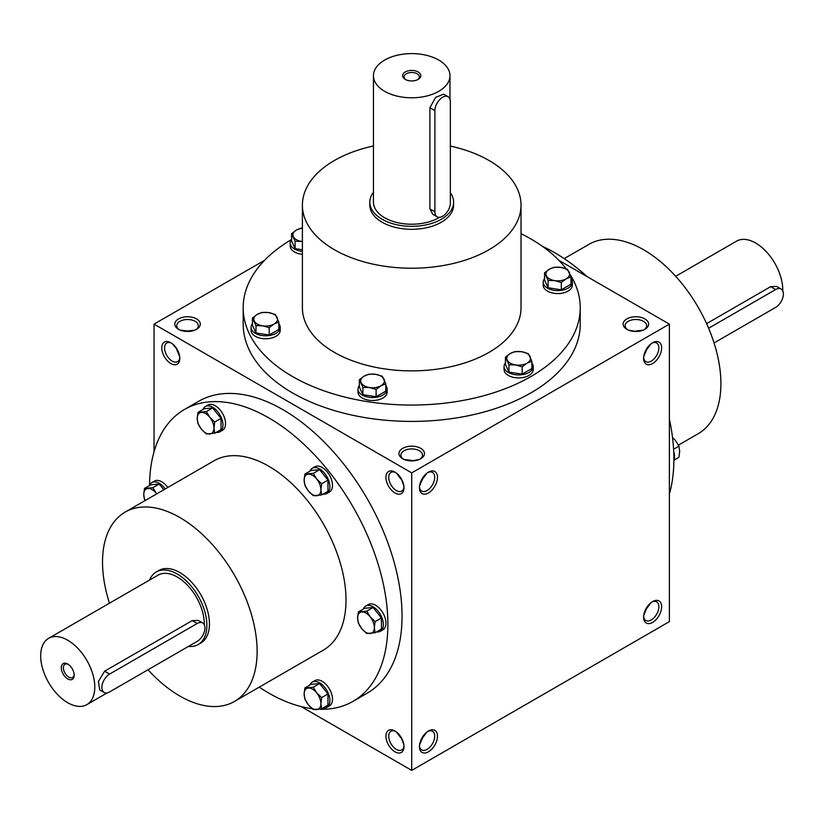 <?xml version="1.0" encoding="UTF-8"?>
<svg xmlns="http://www.w3.org/2000/svg" width="824" height="824" viewBox="0 0 824 824"><rect width="100%" height="100%" fill="white"/><g stroke="black" fill="none" stroke-linecap="round" stroke-linejoin="round"><path stroke-width="1.24" d="M675.68 276.298L736.563 241.154A38.264 22.093 60 0 1 755.69 243.049A38.264 22.093 60 0 1 782.738 290.779M706.601 323.636L770.667 286.649L776.702 286.443L781.121 288.997A10.928 6.314 120 0 0 775.662 289.533L708.619 328.24M714.058 342.949L775.662 307.383A10.928 6.314 120 0 0 782.8 297.752A10.928 6.314 120 0 0 781.121 288.997M188.469 646.397A41.9 24.195 -120 0 0 198.193 644.543A41.9 24.195 -120 0 0 198.193 596.154A41.9 24.195 -120 0 0 156.292 571.959A41.9 24.195 -120 0 0 149.566 580.055M204.28 624.746A38.264 22.093 -120 0 0 187.944 585.74A38.264 22.093 -120 0 0 158.115 575.121L48.606 638.342A38.264 22.093 -120 0 0 42.735 668.995A38.264 22.093 -120 0 0 67.733 702.717A38.264 22.093 -120 0 0 86.86 704.613A38.264 22.093 -120 0 0 86.87 660.426A38.264 22.093 -120 0 0 48.606 638.342M104.143 692.469L99.714 689.915L98.437 681.386L104.607 671.199L192.219 620.616L198.254 620.4L202.673 622.954A10.928 6.314 120 0 0 197.214 623.5L109.602 674.073A10.928 6.314 120 0 0 102.464 683.714A10.928 6.314 120 0 0 104.143 692.469A10.928 6.314 120 0 0 109.602 691.933L197.214 641.35A10.928 6.314 120 0 0 204.352 631.72A10.928 6.314 120 0 0 202.673 622.954M67.733 678.914A9.105 5.263 -120 0 0 74.181 675.196A9.105 5.263 -120 0 0 67.733 664.041A9.105 5.263 -120 0 0 61.295 667.759A9.105 5.263 -120 0 0 67.733 678.914M68.279 664.381A7.632 4.408 -120 0 0 64.962 664.268A7.632 4.408 -120 0 0 63.798 670.375A7.632 4.408 -120 0 0 68.783 677.101A7.632 4.408 -120 0 0 72.594 677.483A7.632 4.408 -120 0 0 74.15 674.547M673.702 451.367A14.575 8.415 60 0 1 673.878 460.297M673.908 460.225L678.935 457.33L679.676 451.315L678.935 446.165L675.495 440.521L672.497 437.369M673.589 449.245L678.935 446.165M323.121 707.95A14.575 8.415 -120 0 0 326.891 707.352L329.466 705.859A14.575 8.415 -120 0 0 329.466 689.029A14.575 8.415 -120 0 0 314.892 680.614L312.306 682.107A14.575 8.415 -120 0 0 309.917 685.063M326.891 707.352A14.575 8.415 -120 0 0 326.891 690.522A14.575 8.415 -120 0 0 312.306 682.107M321.638 708.805L327.973 705.148L327.973 693.983L319.599 683.559L311.225 684.311L304.89 687.968L313.264 687.216L316.704 692.86L321.638 697.64L320.886 703.655L321.638 708.805L313.264 709.557L308.331 704.778L304.89 699.133L304.138 693.983L304.89 687.968M327.973 693.983L321.638 697.64M319.599 683.559L313.264 687.216M316.704 709.608A11.845 6.839 -120 0 0 320.886 703.655A11.845 6.839 -120 0 0 316.704 692.86A11.845 6.839 -120 0 0 308.331 688.03A11.845 6.839 -120 0 0 304.138 693.983A11.845 6.839 -120 0 0 308.331 704.778A11.845 6.839 -120 0 0 316.704 709.608M167.777 487.489A14.575 8.415 -120 0 0 154.49 481.082L151.915 482.576A14.575 8.415 -120 0 0 149.515 485.532M165.202 488.972A14.575 8.415 -120 0 0 151.915 482.576M163.822 489.775L159.207 484.028L150.833 484.78L144.488 488.436L152.862 487.684L156.303 493.329A11.845 6.839 -120 0 0 147.929 488.498A11.845 6.839 -120 0 0 143.747 494.452L144.488 488.436M159.207 484.028L152.862 487.684M144.488 499.602L143.747 494.452A11.845 6.839 -120 0 0 145.127 500.57M156.725 493.864A11.845 6.839 -120 0 0 156.303 493.329M216.197 432.353A14.575 8.415 -120 0 0 219.957 431.755L222.532 430.272A14.575 8.415 -120 0 0 222.532 413.442A14.575 8.415 -120 0 0 207.957 405.027L205.382 406.51A14.575 8.415 -120 0 0 202.982 409.477M219.957 431.755A14.575 8.415 -120 0 0 219.957 414.925A14.575 8.415 -120 0 0 205.382 406.51M214.703 433.208L221.038 429.551L221.038 418.386L212.664 407.962L204.29 408.714L197.956 412.371L206.33 411.629L209.77 417.263L214.703 422.043L213.962 428.058L214.703 433.208L206.33 433.96L201.396 429.18L197.956 423.536L197.214 418.386L197.956 412.371M221.038 418.386L214.703 422.043M212.664 407.962L206.33 411.629M209.77 434.011A11.845 6.839 -120 0 0 213.962 428.058A11.845 6.839 -120 0 0 209.77 417.263A11.845 6.839 -120 0 0 201.396 412.433A11.845 6.839 -120 0 0 197.214 418.386A11.845 6.839 -120 0 0 201.396 429.18A11.845 6.839 -120 0 0 209.77 434.011M323.121 494.081A14.575 8.415 -120 0 0 326.891 493.494L329.466 492A14.575 8.415 -120 0 0 329.466 475.17A14.575 8.415 -120 0 0 314.892 466.755L312.306 468.248A14.575 8.415 -120 0 0 309.917 471.204M326.891 493.494A14.575 8.415 -120 0 0 326.891 476.663A14.575 8.415 -120 0 0 312.306 468.248M321.638 494.946L327.973 491.289L327.973 480.124L319.599 469.701L311.225 470.452L304.89 474.109L313.264 473.357L316.704 479.002L321.638 483.781L320.886 489.796L321.638 494.946L313.264 495.688L308.331 490.919L304.89 485.274L304.138 480.124L304.89 474.109M327.973 480.124L321.638 483.781M319.599 469.701L313.264 473.357M316.704 495.749A11.845 6.839 -120 0 0 320.886 489.796A11.845 6.839 -120 0 0 316.704 479.002A11.845 6.839 -120 0 0 308.331 474.171A11.845 6.839 -120 0 0 304.138 480.124A11.845 6.839 -120 0 0 308.331 490.919A11.845 6.839 -120 0 0 316.704 495.749M376.589 631.884A14.575 8.415 -120 0 0 380.348 631.287L382.923 629.804A14.575 8.415 -120 0 0 382.923 612.974A14.575 8.415 -120 0 0 368.349 604.559L365.774 606.042A14.575 8.415 -120 0 0 363.374 609.008M380.348 631.287A14.575 8.415 -120 0 0 380.348 614.457A14.575 8.415 -120 0 0 365.774 606.042M375.095 632.739L381.44 629.083L381.44 617.918L373.066 607.504L364.692 608.246L358.347 611.902L366.721 611.161L370.161 616.795L375.095 621.574L374.353 627.589L375.095 632.739L366.721 633.491L361.788 628.712L358.347 623.068L357.606 617.918L358.347 611.902M381.44 617.918L375.095 621.574M373.066 607.504L366.721 611.161M370.161 633.543A11.845 6.839 -120 0 0 374.353 627.589A11.845 6.839 -120 0 0 370.161 616.795A11.845 6.839 -120 0 0 361.788 611.964A11.845 6.839 -120 0 0 357.606 617.918A11.845 6.839 -120 0 0 361.788 628.712A11.845 6.839 -120 0 0 370.161 633.543M359.367 385.55A14.575 8.415 0 0 0 357.997 389.113L357.997 392.09A14.575 8.415 0 0 0 362.272 398.033A14.575 8.415 0 0 0 378.154 399.867A14.575 8.415 0 0 0 387.146 392.09L387.146 389.113A14.575 8.415 0 0 0 385.787 385.55M357.997 389.113A14.575 8.415 0 0 0 362.272 395.067A14.575 8.415 0 0 0 378.154 396.89A14.575 8.415 0 0 0 387.146 389.113M359.367 379.751L359.367 387.074L362.9 394.696L376.115 396.735L385.787 391.153L385.787 383.84L380.946 385.766L376.115 389.422L369.512 387.538L362.9 387.373L359.367 379.751L364.198 376.094L369.039 374.168L375.641 374.323L382.243 376.207L385.787 383.84M376.115 396.735L376.115 389.422M362.9 394.696L362.9 387.373M369.512 387.538A11.845 6.839 0 0 0 380.946 385.766A11.845 6.839 0 0 0 384.015 379.164A11.845 6.839 0 0 0 375.641 374.323A11.845 6.839 0 0 0 364.198 376.094A11.845 6.839 0 0 0 361.139 382.697A11.845 6.839 0 0 0 369.512 387.538M252.432 323.822A14.575 8.415 0 0 0 251.073 327.375L251.073 330.352A14.575 8.415 0 0 0 255.337 336.305A14.575 8.415 0 0 0 271.22 338.128A14.575 8.415 0 0 0 280.222 330.352L280.222 327.375A14.575 8.415 0 0 0 278.852 323.822M251.073 327.375A14.575 8.415 0 0 0 255.337 333.329A14.575 8.415 0 0 0 271.22 335.152A14.575 8.415 0 0 0 280.222 327.375M252.432 318.012L252.432 325.336L255.976 332.958L269.18 335.007L278.852 329.425L278.852 322.102L274.021 324.028L269.18 327.684L262.578 325.799L255.976 325.645L252.432 318.012L257.273 314.356L262.104 312.43L268.706 312.595L275.309 314.48L278.852 322.102M269.18 335.007L269.18 327.684M255.976 332.958L255.976 325.645M262.578 325.799A11.845 6.839 0 0 0 274.021 324.028A11.845 6.839 0 0 0 277.08 317.425A11.845 6.839 0 0 0 268.706 312.595A11.845 6.839 0 0 0 257.273 314.356A11.845 6.839 0 0 0 254.204 320.969A11.845 6.839 0 0 0 262.578 325.799M291.572 239.485A14.575 8.415 0 0 0 290.202 243.049L290.202 246.026A14.575 8.415 0 0 0 294.477 251.969A14.575 8.415 0 0 0 302.398 254.317M290.202 243.049A14.575 8.415 0 0 0 294.477 248.992A14.575 8.415 0 0 0 302.398 251.351M291.572 233.686L296.413 230.03A11.845 6.839 0 0 0 293.344 236.632A11.845 6.839 0 0 0 301.718 241.463L295.116 241.308L291.572 233.686L291.572 240.999L295.116 248.632L302.398 249.754M295.116 248.632L295.116 241.308M302.398 228.166A11.845 6.839 0 0 0 296.413 230.03L301.244 228.104M301.718 241.463A11.845 6.839 0 0 0 302.398 241.556M544.571 278.625A14.575 8.415 0 0 0 543.201 282.179L543.201 285.156A14.575 8.415 0 0 0 547.476 291.109A14.575 8.415 0 0 0 563.359 292.932A14.575 8.415 0 0 0 572.361 285.156L572.361 282.179A14.575 8.415 0 0 0 570.991 278.625M543.201 282.179A14.575 8.415 0 0 0 547.476 288.132A14.575 8.415 0 0 0 563.359 289.955A14.575 8.415 0 0 0 572.361 282.179M544.571 272.826L544.571 280.139L548.115 287.761L561.319 289.811L570.991 284.228L570.991 276.905L566.15 278.842L561.319 282.488L554.717 280.603L548.115 280.448L544.571 272.826L549.402 269.17L554.243 267.244L560.845 267.398L567.448 269.283L570.991 276.905M561.319 289.811L561.319 282.488M548.115 287.761L548.115 280.448M554.717 280.603A11.845 6.839 0 0 0 566.15 278.842A11.845 6.839 0 0 0 569.219 272.229A11.845 6.839 0 0 0 560.845 267.398A11.845 6.839 0 0 0 549.402 269.17A11.845 6.839 0 0 0 546.343 275.772A11.845 6.839 0 0 0 554.717 280.603M505.431 362.962A14.575 8.415 0 0 0 504.061 366.515L504.061 369.492A14.575 8.415 0 0 0 508.336 375.445A14.575 8.415 0 0 0 524.218 377.268A14.575 8.415 0 0 0 533.221 369.492L533.221 366.515A14.575 8.415 0 0 0 531.851 362.962M504.061 366.515A14.575 8.415 0 0 0 508.336 372.469A14.575 8.415 0 0 0 524.218 374.292A14.575 8.415 0 0 0 533.221 366.515M505.431 357.153L505.431 364.476L508.974 372.098L522.179 374.137L531.851 368.555L531.851 361.242L527.02 363.168L522.179 366.824L515.577 364.939L508.974 364.785L505.431 357.153L510.272 353.496L515.103 351.57L521.705 351.724L528.308 353.62L531.851 361.242M522.179 374.137L522.179 366.824M508.974 372.098L508.974 364.785M515.577 364.939A11.845 6.839 0 0 0 527.02 363.168A11.845 6.839 0 0 0 530.079 356.565A11.845 6.839 0 0 0 521.705 351.724A11.845 6.839 0 0 0 510.272 353.496A11.845 6.839 0 0 0 507.203 360.098A11.845 6.839 0 0 0 515.577 364.939M373.447 192.27A41.9 24.195 0 0 0 369.811 202.138A41.9 24.195 0 0 0 382.079 219.246A41.9 24.195 0 0 0 427.749 224.488A41.9 24.195 0 0 0 453.612 202.138A41.9 24.195 0 0 0 450.357 192.785M373.447 75.684A38.264 22.093 0 0 0 384.654 91.31A38.264 22.093 0 0 0 426.358 96.099A38.264 22.093 0 0 0 449.976 75.684A38.264 22.093 0 0 0 411.712 53.601A38.264 22.093 0 0 0 373.447 75.684L373.447 202.138A38.264 22.093 0 0 0 384.654 217.752A38.264 22.093 0 0 0 439.522 217.309M437.163 216.805L432.744 214.25L429.912 208.925L429.912 107.769L435.639 97.335L443.673 94.163L448.102 96.717A10.928 6.314 120 0 0 439.676 99.642A10.928 6.314 120 0 0 434.897 110.643L434.897 211.809A10.928 6.314 120 0 0 437.163 216.805A10.928 6.314 120 0 0 445.588 213.88A10.928 6.314 120 0 0 450.357 202.879L450.357 101.723A10.928 6.314 120 0 0 448.102 96.717M405.274 79.403A9.105 5.263 0 0 0 418.149 79.403A9.105 5.263 0 0 0 418.149 71.966A9.105 5.263 0 0 0 405.274 71.966A9.105 5.263 0 0 0 405.274 79.403L405.274 79.403M417.583 79.712A7.632 4.408 0 0 0 419.344 76.9A7.632 4.408 0 0 0 411.712 72.491A7.632 4.408 0 0 0 404.079 76.9A7.632 4.408 0 0 0 405.841 79.712M195.813 329.724A10.784 6.221 0 0 0 198.327 325.727A10.784 6.221 0 0 0 187.542 319.506A10.784 6.221 0 0 0 176.769 325.727A10.784 6.221 0 0 0 179.282 329.724M194.928 330.125L187.542 331.011L180.168 330.125M177.181 349.448L172.309 343.732M176.769 349.685L179.694 356.524M643.637 357.482A10.784 6.221 120 0 0 645.841 361.664A10.784 6.221 120 0 0 656.625 355.432A10.784 6.221 120 0 0 656.625 342.99A10.784 6.221 120 0 0 651.897 343.165M643.729 356.524L646.655 349.685L651.115 343.732M635.881 331.485L628.496 330.125M627.62 329.724A10.784 6.221 180 0 1 625.097 325.727A10.784 6.221 180 0 1 631.75 319.98A10.784 6.221 180 0 1 643.503 321.329A10.784 6.221 180 0 1 646.655 325.727A10.784 6.221 180 0 1 644.141 329.724M635.881 331.011L643.256 330.125M643.637 616.321A10.784 6.221 120 0 0 645.841 620.503A10.784 6.221 120 0 0 656.625 614.282A10.784 6.221 120 0 0 656.625 601.829A10.784 6.221 120 0 0 651.897 602.014M643.729 615.363L646.655 608.524L651.115 602.581M427.738 472.585A10.784 6.221 -60 0 1 432.456 472.409A10.784 6.221 -60 0 1 434.104 481.041A10.784 6.221 -60 0 1 427.069 490.548A10.784 6.221 -60 0 1 421.672 491.083A10.784 6.221 -60 0 1 419.468 486.902M426.956 473.151L422.496 479.104L419.571 485.944M419.972 459.153A10.784 6.221 0 0 0 422.496 455.147A10.784 6.221 0 0 0 411.712 448.926A10.784 6.221 0 0 0 400.928 455.147A10.784 6.221 0 0 0 403.451 459.153M419.097 459.545L411.712 460.904M404.327 459.545L411.712 460.431M401.339 478.868L403.853 485.944M400.928 479.104L396.468 473.151M427.738 731.434A10.784 6.221 -60 0 1 432.456 731.249A10.784 6.221 -60 0 1 434.104 739.89A10.784 6.221 -60 0 1 427.069 749.387A10.784 6.221 -60 0 1 421.672 749.922A10.784 6.221 -60 0 1 419.468 745.741M426.956 732L422.496 737.954L419.571 744.783M401.339 737.717L403.853 744.783M400.928 737.954L396.468 732M264.586 260.302L154.047 324.12L411.712 472.883L669.376 324.12L558.847 260.302M669.376 324.12L669.376 621.646L411.712 770.399L301.182 706.59M154.047 324.12L154.047 451.748M170.795 342.712L170.795 342.712A12.751 7.365 60 0 1 179.817 358.337A12.751 7.365 60 0 1 170.795 363.538A12.751 7.365 60 0 1 161.782 347.924A12.751 7.365 60 0 1 170.795 342.712L170.795 342.712M394.964 472.131L394.964 472.131A12.751 7.365 60 0 1 403.987 487.757A12.751 7.365 60 0 1 394.964 492.958A12.751 7.365 60 0 1 385.941 477.343A12.751 7.365 60 0 1 394.964 472.131M394.964 730.981L394.964 730.981A12.751 7.365 60 0 1 403.987 746.596A12.751 7.365 60 0 1 394.964 751.807A12.751 7.365 60 0 1 385.941 736.182A12.751 7.365 60 0 1 394.964 730.981M184.442 409.487L198.615 401.309A168.529 97.304 60 0 1 282.879 409.652A168.529 97.304 60 0 1 392.976 558.167A168.529 97.304 60 0 1 367.144 693.211L352.971 701.389A168.529 97.304 -120 0 0 352.971 506.791A168.529 97.304 -120 0 0 184.442 409.487A168.529 97.304 -120 0 0 149.546 485.46M411.712 472.883L411.712 770.399M652.629 601.561L652.629 601.561A12.751 7.365 120 0 0 643.606 617.176A12.751 7.365 120 0 0 652.629 622.388A12.751 7.365 120 0 0 661.641 606.763A12.751 7.365 120 0 0 652.629 601.561M428.459 751.807A12.751 7.365 -60 0 1 419.447 746.596A12.751 7.365 -60 0 1 428.459 730.981A12.751 7.365 -60 0 1 437.482 736.182A12.751 7.365 -60 0 1 428.459 751.807M652.629 342.712L652.629 342.712A12.751 7.365 120 0 0 643.606 358.337A12.751 7.365 120 0 0 652.629 363.538A12.751 7.365 120 0 0 661.641 347.924A12.751 7.365 120 0 0 652.629 342.712M428.459 492.958A12.751 7.365 -60 0 1 419.447 487.757A12.751 7.365 -60 0 1 428.459 472.131A12.751 7.365 -60 0 1 437.482 477.343A12.751 7.365 -60 0 1 428.459 492.958M178.53 329.322A12.751 7.365 0 0 0 196.565 329.322A12.751 7.365 0 0 0 196.565 318.909A12.751 7.365 0 0 0 178.53 318.909A12.751 7.365 0 0 0 178.53 329.322L178.53 329.322M644.893 318.909A12.751 7.365 180 0 1 644.893 329.322A12.751 7.365 180 0 1 626.858 329.322A12.751 7.365 180 0 1 626.858 318.909A12.751 7.365 180 0 1 644.893 318.909M402.699 458.752A12.751 7.365 0 0 0 420.734 458.752A12.751 7.365 0 0 0 420.734 448.338A12.751 7.365 0 0 0 402.699 448.338A12.751 7.365 0 0 0 402.689 458.752A12.751 7.365 0 0 0 402.699 458.752M243.183 307.754L243.183 324.12A168.529 97.304 0 0 0 292.541 392.924A168.529 97.304 0 0 0 476.21 414.009A168.529 97.304 0 0 0 580.24 324.12L580.24 307.754A168.529 97.304 180 0 1 411.712 405.058A168.529 97.304 180 0 1 243.183 307.754A168.529 97.304 180 0 1 291.531 239.547M450.357 146.075A109.314 63.108 180 0 1 489.013 160.484A109.314 63.108 180 0 1 521.026 205.114A109.314 63.108 180 0 1 411.712 268.222A109.314 63.108 180 0 1 302.398 205.114A109.314 63.108 180 0 1 373.447 145.992M521.026 205.114L521.026 307.754A109.314 63.108 180 0 1 411.712 370.872A109.314 63.108 180 0 1 302.398 307.754L302.398 205.114M453.612 202.138L453.612 205.114A41.9 24.195 180 0 1 411.712 229.309A41.9 24.195 180 0 1 369.811 205.114L369.811 202.138M521.026 233.707A168.529 97.304 180 0 1 530.883 238.95A168.529 97.304 180 0 1 566.129 268.789M570.239 274.732A168.529 97.304 180 0 1 580.24 307.754M198.193 644.543L200.768 643.06A41.9 24.195 -120 0 0 200.768 594.671A41.9 24.195 -120 0 0 158.867 570.476L156.292 571.959M259.23 687.144A168.529 97.304 -120 0 0 268.706 693.046A168.529 97.304 -120 0 0 312.172 708.661M319.382 709.237A168.529 97.304 -120 0 0 352.971 701.389M148.011 669.758A109.314 63.118 -120 0 0 179.817 696.023A109.314 63.118 -120 0 0 234.48 701.44A109.314 63.118 -120 0 0 234.48 575.204A109.314 63.118 -120 0 0 125.155 512.095A109.314 63.118 -120 0 0 109.489 603.189M234.48 701.44L323.368 650.115A109.314 63.118 -120 0 0 323.368 523.889A109.314 63.118 -120 0 0 214.055 460.771L125.155 512.095M669.376 494.009A168.529 97.304 -120 0 0 669.376 419.025M587.182 276.668A168.529 97.304 -120 0 0 542.48 246.376M678.43 445.125L698.268 433.671A109.314 63.118 -120 0 0 698.268 307.445A109.314 63.118 -120 0 0 588.954 244.326L564.193 258.623M403.956 745.741A10.784 6.221 60 0 1 401.752 749.922A10.784 6.221 60 0 1 390.967 743.701A10.784 6.221 60 0 1 390.967 731.249A10.784 6.221 60 0 1 395.695 731.434M403.956 486.902A10.784 6.221 60 0 1 401.752 491.083A10.784 6.221 60 0 1 390.967 484.852A10.784 6.221 60 0 1 390.967 472.409A10.784 6.221 60 0 1 395.695 472.585M179.787 357.482A10.784 6.221 60 0 1 177.582 361.664A10.784 6.221 60 0 1 166.798 355.432A10.784 6.221 60 0 1 166.798 342.99A10.784 6.221 60 0 1 171.526 343.165M770.667 286.649L775.662 289.533M192.219 620.616L197.214 623.5M104.607 671.199L109.602 674.073M429.912 208.925L434.897 211.809M429.912 107.769L434.897 110.643M107.182 692.881L86.86 704.613M449.976 99.148L449.976 75.684"/></g></svg>
